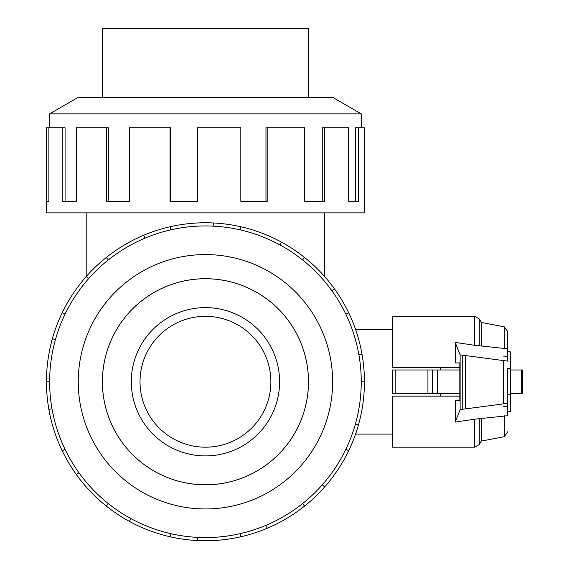 <?xml version="1.0" encoding="UTF-8"?>
<svg xmlns="http://www.w3.org/2000/svg" width="569" height="569" viewBox="0 0 569 569"><rect width="100%" height="100%" fill="white"/><g stroke="black" fill="none" stroke-linecap="round" stroke-linejoin="round"><path stroke-width="0.85" d="M270.872 381.756A65.428 65.428 0 0 0 205.445 316.328A65.428 65.428 0 0 0 140.017 381.756A65.428 65.428 0 0 0 205.445 447.184A65.428 65.428 0 0 0 270.872 381.756M102.42 381.756A103.025 103.025 0 0 0 205.445 484.781A103.025 103.025 0 0 0 308.462 381.756A103.025 103.025 0 0 0 205.445 278.739A103.025 103.025 0 0 0 102.42 381.756M131.297 381.756A74.141 74.141 0 0 1 205.445 307.616A74.141 74.141 0 0 1 279.585 381.756A74.141 74.141 0 0 1 205.445 455.904A74.141 74.141 0 0 1 131.297 381.756M102.42 97.335L102.42 28.45L308.462 28.45L308.462 97.335M102.392 381.756A103.046 103.046 0 0 0 205.445 484.809A103.046 103.046 0 0 0 308.49 381.756A103.046 103.046 0 0 0 205.445 278.71A103.046 103.046 0 0 0 102.392 381.756M361.251 381.756A155.806 155.806 0 0 0 205.445 225.95A155.806 155.806 0 0 0 49.631 381.756A155.806 155.806 0 0 0 205.445 537.57A155.806 155.806 0 0 0 361.251 381.756L364.43 381.756A158.986 158.986 0 0 1 348.683 450.74L345.824 449.361M332.63 381.756A127.193 127.193 0 0 0 205.445 254.571A127.193 127.193 0 0 0 78.252 381.756A127.193 127.193 0 0 0 205.445 508.949A127.193 127.193 0 0 0 332.63 381.756M51.999 408.812L48.87 409.367A158.986 158.986 0 0 1 348.683 312.779A158.986 158.986 0 0 1 364.43 381.756M361.251 127.741L361.251 113.857L332.63 97.335L78.252 97.335L49.631 113.857L49.631 127.741M48.87 201.319L46.452 201.319L46.452 127.741L48.87 127.741L48.87 201.319L46.452 201.319L46.452 212.87L364.43 212.87L364.43 127.741L358.491 127.741L358.491 201.319L348.683 201.319L355.426 201.319L355.426 127.741L358.491 127.741M392.567 434.097L355.924 434.097L355.924 433.066M440.619 393.535L440.619 396.152M355.924 330.454L355.924 329.415L392.567 329.415M507.719 368.676L507.719 415.719L474.745 419.182L455.179 422.091L460.129 409.609L507.719 403.3L507.719 368.676L510.336 368.676L510.336 411.671L507.719 411.671M507.719 394.843L510.336 394.843M395.811 369.985L392.567 369.985L392.567 393.535L395.811 393.535L395.811 369.985L459.816 369.985M395.811 393.535L459.816 393.535M440.619 367.368L440.619 369.985M507.719 351.848L510.336 351.848L510.336 368.676M432.404 393.535L432.404 369.985M427.931 393.535L427.931 369.985M522.548 369.985L522.548 393.535L522.548 369.985L522.548 393.535L522.548 369.985L510.336 369.985M510.336 393.535L522.548 393.535M455.506 362.915L459.816 362.915L455.506 362.915L455.2 342.41L474.745 345.312L474.745 316.328L392.567 316.328L392.567 367.368L459.816 367.368M459.816 396.152L392.567 396.152L392.567 447.184L474.745 447.184L474.745 419.182M503.394 356.08L507.719 356.329M455.506 400.604L459.816 400.604L455.506 400.604L455.179 422.091M459.816 362.915L459.816 400.604M460.129 409.609L460.129 354.836L455.2 342.41M507.719 406.259L503.394 406.508M474.745 345.312L507.719 348.79L507.719 361.144L460.129 354.836M503.394 403.549L503.394 360.895M465.442 408.691L465.442 355.753M504.319 348.747L504.319 326.834L481.289 322.424L481.289 345.732M507.719 415.719L507.719 414.73M504.319 415.754L504.319 436.679L507.719 431.779M481.289 418.77L481.289 441.096L479.283 444.567L474.745 447.184M504.319 326.834L507.719 331.734L507.719 348.79M348.683 201.319L348.683 127.741L324.65 127.741L324.65 201.319L304.571 201.319L322.267 201.319L322.267 127.741L324.65 127.741M304.571 201.319L304.571 127.741L267.195 127.741L267.195 201.319L240.822 201.319L265.965 201.319L265.965 127.741L267.195 127.741M240.822 201.319L240.822 127.741L197.514 127.741L197.514 201.319L170.06 201.319L170.06 127.741L170.771 127.741L170.771 201.319L197.514 201.319M170.06 127.741L129.405 127.741L129.405 201.319L106.311 201.319L106.311 127.741L108.295 127.741L108.295 201.319L129.405 201.319M106.311 127.741L76.353 127.741L76.353 201.319L62.199 201.319L62.199 127.741L65.065 127.741L65.065 201.319L76.353 201.319M62.199 127.741L48.87 127.741M49.631 113.857L361.251 113.857M55.456 339.558L52.398 338.697M62.199 312.779L65.065 314.159M46.452 381.756L49.631 381.756M88.622 278.661L86.232 276.555M106.311 257.458L108.295 259.941M144.917 238.183L143.687 235.253M170.06 226.754L170.771 229.855M213.211 226.142L213.368 222.97M240.822 226.754L240.111 229.855M279.955 244.926L281.477 242.131M304.571 257.458L302.587 259.941M331.947 290.809L334.529 288.952M348.683 312.779L345.824 314.159M358.883 354.7L362.012 354.153M355.426 423.955L358.491 424.823M322.267 484.852L324.65 486.957A158.986 158.986 0 0 1 304.571 506.061L302.587 503.572M348.683 450.74A158.986 158.986 0 0 1 324.65 486.957M265.965 525.336L267.195 528.267A158.986 158.986 0 0 1 240.822 536.759L240.111 533.658M304.571 506.061A158.986 158.986 0 0 1 267.195 528.267M197.678 537.371L197.514 540.55A158.986 158.986 0 0 1 170.06 536.759L170.771 533.658M240.822 536.759A158.986 158.986 0 0 1 197.514 540.55M130.927 518.594L129.405 521.389A158.986 158.986 0 0 1 106.311 506.061L108.295 503.572M170.06 536.759A158.986 158.986 0 0 1 129.405 521.389M78.935 472.711L76.353 474.567A158.986 158.986 0 0 1 62.199 450.74L65.065 449.361M106.311 506.061A158.986 158.986 0 0 1 76.353 474.567M62.199 450.74A158.986 158.986 0 0 1 48.87 409.367M437.618 393.535L437.618 369.985M521.24 393.535L521.24 369.985M462.739 409.068L462.739 355.376M474.745 316.328L479.283 318.946L479.283 345.746M479.283 418.748L479.283 444.567M324.686 276.598L324.686 212.87M481.289 322.424L479.283 318.946M504.319 436.679L481.289 441.096M86.204 276.598L86.204 212.87"/></g></svg>
